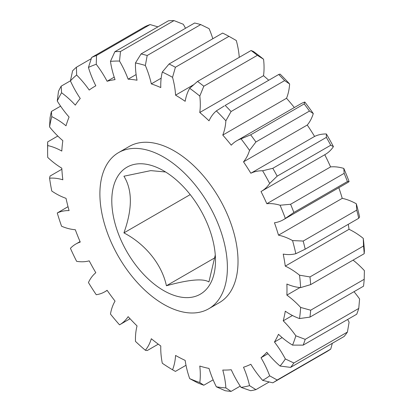 <?xml version="1.0" encoding="UTF-8"?>
<svg xmlns="http://www.w3.org/2000/svg" width="412" height="412" viewBox="0 0 412 412"><rect width="100%" height="100%" fill="white"/><g stroke="black" fill="none" stroke-linecap="round" stroke-linejoin="round"><path stroke-width="0.62" d="M165.588 171.984L150.761 170.62L123.919 176.218C132.489 190.138 132.489 209.028 123.919 232.888C145.343 244.064 161.885 264.38 166.417 285.758C189.036 279.557 203.204 278.291 208.92 281.963L215.275 254.971M163.646 170.82A73.331 42.338 -120 0 0 111.791 200.757A73.331 42.338 -120 0 0 163.646 290.568A73.331 42.338 -120 0 0 215.497 260.631A73.331 42.338 -120 0 0 163.646 170.82M163.646 304.308A90.161 52.056 -120 0 0 208.724 308.773A90.161 52.056 -120 0 0 222.542 236.529A90.161 52.056 -120 0 0 163.646 157.075A90.161 52.056 -120 0 0 118.563 152.61A90.161 52.056 -120 0 0 104.746 224.859A90.161 52.056 -120 0 0 163.646 304.308M208.724 308.773L219.349 302.64A90.161 52.056 -120 0 0 233.171 230.39A90.161 52.056 -120 0 0 174.271 150.941A90.161 52.056 -120 0 0 129.188 146.476L118.563 152.61M214.987 257.716L166.417 285.758M190.21 194.613L123.919 232.888M239.259 57.34A69.726 40.258 -120 0 0 236.292 40.515L228.964 36.338L175.409 67.259L172.54 77.322A69.726 40.258 60 0 1 175.569 95.167L193.532 84.8M175.569 95.167A159.403 92.031 60 0 1 185.163 101.306A69.726 40.258 60 0 1 189.685 88.297L197.544 81.421L251.099 50.506L253.437 51.49A179.117 103.412 60 0 1 263.556 59.246L257.366 55.311L203.811 86.226L199.805 96.053A69.726 40.258 60 0 1 199.768 112.502L263.52 75.695A69.726 40.258 -120 0 0 263.556 59.246M225.173 105.41L278.831 74.423L225.173 105.41A186.332 107.578 60 0 1 231.075 111.528L225.874 120.793A69.726 40.258 60 0 1 222.774 135.079L286.531 98.272A69.726 40.258 -120 0 0 289.626 83.986L284.625 80.613L231.075 111.528M284.625 80.613A186.332 107.578 -120 0 0 278.723 74.49L280.098 74.103A179.117 103.412 60 0 1 289.626 83.986M199.768 112.502A159.403 92.031 60 0 1 209.023 120.814A69.726 40.258 60 0 1 216.346 110.91L224.288 105.915M222.774 135.079A159.403 92.031 60 0 1 231.261 145.173A69.726 40.258 60 0 1 236.787 140.76A69.726 40.258 60 0 1 241.046 138.839L250.661 134.827L304.211 103.912L304.798 102.032A179.117 103.412 60 0 1 313.285 113.578L309.469 111.06L255.914 141.98L249.533 150.385A69.726 40.258 60 0 1 243.513 161.839L307.264 125.032A69.726 40.258 -120 0 0 313.285 113.578M236.787 140.76L300.539 103.953A69.726 40.258 60 0 1 304.798 102.032M283.271 219.776L347.022 182.969A69.726 40.258 -120 0 0 349.103 181.62L347.424 181.532L293.869 212.448L285.351 218.427A69.726 40.258 60 0 1 283.271 219.776A69.726 40.258 60 0 1 274.459 222.768A159.403 92.031 60 0 1 278.491 235.164L342.243 198.352A69.726 40.258 60 0 1 356.313 203.775A179.117 103.412 60 0 1 359.588 216.887L358.759 218.257L305.204 249.178L295.831 253.694A69.726 40.258 60 0 1 283.219 254.091A159.403 92.031 60 0 1 285.279 266.111A69.726 40.258 60 0 1 289.878 268.516A69.726 40.258 60 0 1 299.524 275.19L309.973 276.926L363.523 246.01L363.276 238.383A179.117 103.412 60 0 1 364.388 250.795L364.208 253.694L310.658 284.615L300.631 287.602A69.726 40.258 60 0 1 286.881 284.028A159.403 92.031 60 0 1 286.881 295.121A69.726 40.258 60 0 1 300.631 307.429L310.658 310.21L364.208 279.295L364.388 270.622A69.726 40.258 60 0 0 353.063 260.132M278.491 235.164A69.726 40.258 60 0 1 292.561 240.582L303.175 241.056L356.73 210.135L356.313 203.775M243.513 161.839A159.403 92.031 60 0 1 250.831 173.246A69.726 40.258 60 0 1 262.619 170.774L272.811 168.307L326.366 137.387L326.371 133.967A179.117 103.412 60 0 1 333.426 146.636L330.733 145.235L277.178 176.151L269.669 183.443A69.726 40.258 60 0 1 261.44 191.292A69.726 40.258 60 0 1 261.012 191.534A159.403 92.031 60 0 1 266.827 203.719L330.579 166.906A69.726 40.258 60 0 1 343.814 168.42A179.117 103.412 60 0 1 349.103 181.62M250.831 173.246L314.588 136.439A69.726 40.258 60 0 1 326.371 133.967M261.44 191.292L325.192 154.485A69.726 40.258 -120 0 0 333.426 146.636M266.827 203.719A69.726 40.258 60 0 1 280.062 205.227L290.594 204.275L344.149 173.354L343.814 168.42M57.798 136.042L47.653 141.903L47.72 145.575A69.726 40.258 60 0 1 61.8 151.075A159.403 92.031 60 0 1 62.835 140.652A69.726 40.258 60 0 1 49.574 126.937L50.048 117.837A186.332 107.578 60 0 1 51.412 111.461L51.778 116.642A69.726 40.258 60 0 1 56.14 118.939A69.726 40.258 60 0 1 66.018 125.794A159.403 92.031 60 0 1 69.087 117.054A69.726 40.258 60 0 1 57.263 101.022L58.494 91.294A186.332 107.578 60 0 1 61.161 86.175L61.568 92.757A69.726 40.258 60 0 1 75.303 105.132A159.403 92.031 60 0 1 80.252 98.489A69.726 40.258 60 0 1 70.421 80.881L72.589 70.838A186.332 107.578 60 0 1 76.431 67.223L76.627 75.035A69.726 40.258 60 0 1 89.213 90.053A159.403 92.031 60 0 1 94.569 86.51A159.403 92.031 60 0 1 95.816 85.814A69.726 40.258 60 0 1 88.436 67.46L91.675 57.438L145.23 26.523A186.332 107.578 -120 0 1 150.071 24.566L96.516 55.486L96.248 64.308A69.726 40.258 60 0 1 107.099 81.262L114.212 77.157M91.258 58.664L76.431 67.223M70.431 80.824L61.161 86.175M157.925 26.857L150.071 24.566M107.099 81.262A159.403 92.031 60 0 1 115.046 79.629A69.726 40.258 60 0 1 110.462 61.383L114.866 51.711L168.42 20.796A186.332 107.578 -120 0 1 174.029 20.6L120.479 51.521L119.521 61.069A69.726 40.258 60 0 1 128.127 79.171L136.104 74.567M185.513 28.273A69.726 40.258 -120 0 0 183.273 24.262L174.029 20.6M128.127 79.171A159.403 92.031 60 0 1 137.047 80.216A69.726 40.258 60 0 1 135.471 62.938L141.074 53.931L194.624 23.015A186.332 107.578 -120 0 1 200.742 24.586L147.192 55.507L145.354 65.477A69.726 40.258 60 0 1 151.312 83.878L161.164 78.192M212.824 38.733A69.726 40.258 -120 0 0 209.105 28.67L200.742 24.586M151.312 83.878A159.403 92.031 60 0 1 160.788 87.56A69.726 40.258 60 0 1 162.297 72.054L169.069 63.994L222.619 33.073A186.332 107.578 -120 0 1 228.964 36.338M364.208 279.295A186.332 107.578 -120 0 1 363.523 286.186L309.973 317.106L299.524 318.558A69.726 40.258 60 0 1 285.279 311.189A159.403 92.031 60 0 1 283.219 320.83A69.726 40.258 60 0 1 295.831 335.79L305.204 339.354L358.759 308.433A186.332 107.578 -120 0 1 356.73 314.217L303.175 345.132L292.561 345.122A69.726 40.258 60 0 1 278.491 334.297A159.403 92.031 60 0 1 274.459 342.032A69.726 40.258 60 0 1 285.351 358.955L293.869 362.993L347.424 332.072A186.332 107.578 -120 0 1 344.149 336.465L290.594 367.386L280.062 366.047A69.726 40.258 60 0 1 266.827 352.275A159.403 92.031 60 0 1 261.012 357.745A69.726 40.258 60 0 1 269.669 375.832L277.178 380.019L330.733 349.098A186.332 107.578 -120 0 1 326.366 351.899L272.811 382.82L262.619 380.358A69.726 40.258 60 0 1 250.831 364.28A159.403 92.031 60 0 1 243.513 367.231A69.726 40.258 60 0 1 249.533 385.637L255.914 389.639A186.332 107.578 60 0 1 250.661 390.715L241.046 387.383A69.726 40.258 60 0 1 231.261 369.749A159.403 92.031 60 0 1 222.774 370.048A69.726 40.258 60 0 1 225.874 387.913L231.075 391.4A186.332 107.578 60 0 1 225.173 390.71L216.346 386.796A69.726 40.258 60 0 1 209.023 368.436A159.403 92.031 60 0 1 199.768 366.057A69.726 40.258 60 0 1 199.805 382.547L203.811 385.225A186.332 107.578 60 0 1 197.544 382.794L189.685 378.618A69.726 40.258 60 0 1 185.163 360.392A159.403 92.031 60 0 1 175.569 355.453A69.726 40.258 60 0 1 172.54 369.796A179.117 103.412 -120 0 1 162.297 363.24A69.726 40.258 60 0 1 160.788 345.992A159.403 92.031 60 0 1 151.312 338.731A69.726 40.258 60 0 1 145.354 350.252L147.192 350.566L158.28 344.164M145.354 350.252A179.117 103.412 -120 0 1 135.471 341.378A69.726 40.258 60 0 1 137.047 325.918A159.403 92.031 60 0 1 128.127 316.663A69.726 40.258 60 0 1 119.779 324.687A69.726 40.258 60 0 1 119.521 324.831A179.117 103.412 -120 0 1 110.462 314.052A69.726 40.258 60 0 1 115.046 301.105A159.403 92.031 60 0 1 107.099 290.295A69.726 40.258 60 0 1 104.864 291.758A69.726 40.258 60 0 1 96.248 294.724A179.117 103.412 -120 0 1 88.436 282.544A69.726 40.258 60 0 1 95.816 272.713A159.403 92.031 60 0 1 89.213 260.848A69.726 40.258 60 0 1 76.627 261.332A179.117 103.412 -120 0 1 70.421 248.323A69.726 40.258 60 0 1 75.813 244.048A69.726 40.258 60 0 1 80.252 242.071A159.403 92.031 60 0 1 75.303 229.711A69.726 40.258 60 0 1 61.568 226.224A179.117 103.412 -120 0 1 57.263 212.989A69.726 40.258 60 0 1 69.087 210.604A159.403 92.031 60 0 1 66.018 198.327A69.726 40.258 60 0 1 51.778 191.034A179.117 103.412 -120 0 1 49.574 178.195A69.726 40.258 60 0 1 62.835 179.797A159.403 92.031 60 0 1 61.8 168.173A69.726 40.258 60 0 1 47.72 157.415A179.117 103.412 -120 0 1 47.612 151.436L47.612 145.544A186.332 107.578 60 0 1 47.653 141.903M68.026 206.685L57.263 212.989M61.862 169.244L50.048 176.068L49.574 178.195M330.733 349.098L332.335 343.289M261.012 357.745L267.996 353.712M255.914 389.639L269.165 381.986M347.424 332.072L349.103 322.148A69.726 40.258 60 0 0 347.635 319.465M274.459 342.032L282.153 337.593M358.759 308.433L359.588 298.983A69.726 40.258 60 0 0 354.001 291.686M283.219 320.83L292.448 315.499M231.075 391.4L240.211 386.126M203.811 385.225L213.133 379.843M172.54 369.796L175.409 371.397L186.003 365.284M348.269 224.313A159.403 92.031 60 0 1 349.036 229.304A69.726 40.258 60 0 1 353.63 231.709A69.726 40.258 60 0 1 363.276 238.383M364.208 253.694A186.332 107.578 -120 0 0 363.523 246.01M309.973 276.926A186.332 107.578 60 0 1 310.658 284.615M305.204 339.354A186.332 107.578 60 0 1 303.175 345.132M293.869 362.993A186.332 107.578 60 0 1 290.594 367.386M277.178 380.019A186.332 107.578 60 0 1 272.811 382.82M141.074 53.931A186.332 107.578 60 0 1 147.192 55.507M114.866 51.711A186.332 107.578 60 0 1 120.479 51.521M91.675 57.438A186.332 107.578 60 0 1 96.516 55.486M60.6 106.157L51.412 111.461M330.733 145.235A186.332 107.578 -120 0 0 326.366 137.387M272.811 168.307A186.332 107.578 60 0 1 277.178 176.151M347.424 181.532A186.332 107.578 -120 0 0 344.149 173.354M290.594 204.275A186.332 107.578 60 0 1 293.869 212.448M358.759 218.257A186.332 107.578 -120 0 0 356.73 210.135M303.175 241.056A186.332 107.578 60 0 1 305.204 249.178M309.469 111.06A186.332 107.578 -120 0 0 304.211 103.912M250.661 134.827A186.332 107.578 60 0 1 255.914 141.98M169.069 63.994A186.332 107.578 60 0 1 175.409 67.259M257.366 55.311A186.332 107.578 -120 0 0 251.099 50.506M197.544 81.421A186.332 107.578 60 0 1 203.811 86.226M263.52 75.695A159.403 92.031 60 0 1 268.732 80.252M286.531 98.272A159.403 92.031 60 0 1 294.343 107.527M307.264 125.032A159.403 92.031 60 0 1 314.588 136.439M324.769 154.732A159.403 92.031 60 0 1 330.579 166.906M338.824 187.707A159.403 92.031 60 0 1 342.243 198.352M295.831 253.694A179.117 103.412 -120 0 0 292.561 240.582M285.351 218.427A179.117 103.412 -120 0 0 280.062 205.227M269.669 183.443A179.117 103.412 -120 0 0 262.619 170.774M249.533 150.385A179.117 103.412 -120 0 0 241.046 138.839M225.874 120.793A179.117 103.412 -120 0 0 216.346 110.91M199.805 96.053A179.117 103.412 -120 0 0 189.685 88.297M172.54 77.322A179.117 103.412 -120 0 0 162.297 72.054M145.354 65.477A179.117 103.412 -120 0 0 135.471 62.938M119.521 61.069A179.117 103.412 -120 0 0 110.462 61.383M96.248 64.308A179.117 103.412 -120 0 0 88.436 67.46M76.627 75.035A179.117 103.412 -120 0 0 70.421 80.881M61.568 92.757A179.117 103.412 -120 0 0 57.263 101.022M51.778 116.642A179.117 103.412 -120 0 0 49.574 126.937M47.72 145.575A179.117 103.412 -120 0 0 47.612 151.436M189.685 378.618A179.117 103.412 -120 0 0 199.805 382.547M216.346 386.796A179.117 103.412 -120 0 0 225.874 387.913M241.046 387.383A179.117 103.412 -120 0 0 249.533 385.637M262.619 380.358A179.117 103.412 -120 0 0 269.669 375.832M280.062 366.047A179.117 103.412 -120 0 0 285.351 358.955M292.561 345.122A179.117 103.412 -120 0 0 295.831 335.79M299.524 318.558A179.117 103.412 -120 0 0 300.631 307.429M300.631 287.602A179.117 103.412 -120 0 0 299.524 275.19M285.279 266.111L349.036 229.304M286.881 295.121L299.993 287.55M310.658 310.21A186.332 107.578 60 0 1 309.973 317.106M119.779 324.687L130.053 318.754M104.864 291.758L107.187 290.419M75.813 244.048L80.052 241.602M94.569 86.51L95.805 85.799"/></g></svg>
